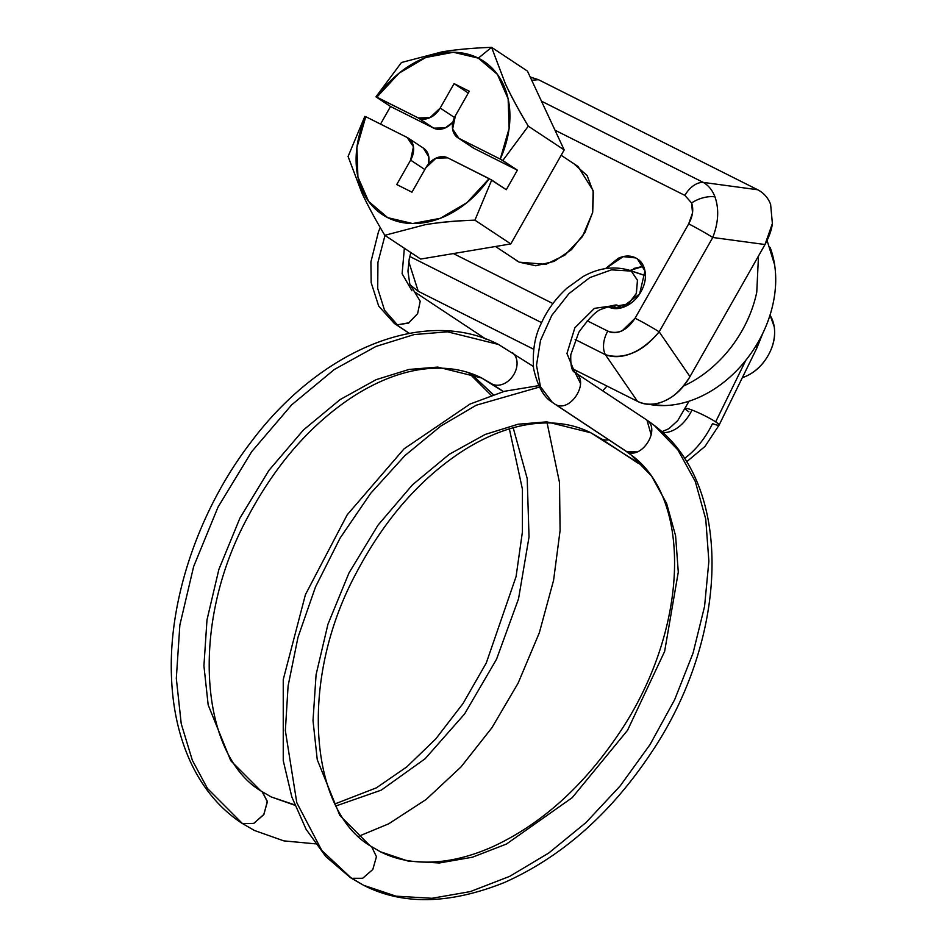 <?xml version="1.0" encoding="UTF-8"?>
<svg xmlns="http://www.w3.org/2000/svg" width="947" height="947" viewBox="0 0 947 947"><rect width="100%" height="100%" fill="white"/><g stroke="black" fill="none" stroke-linecap="round" stroke-linejoin="round"><path stroke-width="1.42" d="M492.109 384.032A18.751 14.146 -56.5 0 0 513.392 375.225A18.751 14.146 -56.5 0 0 512.244 352.497A18.751 14.146 123.5 0 1 513.392 375.225A18.751 14.146 123.5 0 1 492.109 384.032L503.473 391.561L481.703 378.007L492.109 384.032M294.624 804.832L271.221 796.936L294.777 805.234L271.221 796.936L262.011 791.597L267.326 801.316L263.964 814.325L253.784 823.417L242.444 823.535L254.376 830.448L242.444 823.535L207.429 788.425L192.359 760.334L181.232 723.757L176.308 678.348L179.859 625.067L193.638 566.555L218.047 507.047L251.736 451.612L291.735 404.795L334.315 369.496L375.983 346.436L414.194 334.563L447.529 331.817L498.536 344.483L447.529 331.817L414.194 334.563L375.983 346.436L334.315 369.496L291.735 404.795L251.736 451.612L218.047 507.047L193.638 566.555L179.859 625.067L176.308 678.348L181.232 723.757L192.359 760.334L207.429 788.425L242.444 823.535L253.595 823.499L263.716 814.716L267.362 801.92L262.568 792M575.362 372.704A37.513 24.61 122.7 0 0 577.386 371.188A37.513 24.61 -57.3 0 1 575.362 372.704M719.081 424.777A18.751 2.095 -153.9 0 0 715.648 421.877A18.751 2.095 -153.9 0 0 693.109 410.465A18.751 2.095 -153.9 0 0 691.997 410.039A37.513 24.255 -69.4 0 1 662.604 432.519A37.513 24.255 110.6 0 0 691.997 410.039A18.751 2.095 26.1 0 1 693.109 410.465A18.751 2.095 26.1 0 1 715.648 421.877L745.857 360.239L715.648 421.877A18.751 2.095 26.1 0 1 718.809 425.274A18.751 2.095 26.1 0 1 712.523 423.629A75.014 48.51 -69.4 0 1 684.409 458.526M371.662 846.772L376.456 856.692L372.81 869.488L362.689 878.271L351.538 878.307L321.802 850.477L296.802 802.725L285.355 730.646L288.089 685.959L297.997 637.26L315.493 586.951L340.162 537.979L370.656 493.351L404.985 455.531L440.876 426.02L476.223 405.221L539.447 387.063L476.223 405.221L440.876 426.02L404.985 455.531L370.656 493.351L340.162 537.979L315.493 586.951L297.997 637.26L288.089 685.959L285.355 730.646L296.802 802.725L321.802 850.477L351.538 878.307L363.612 885.291L349.277 876.768M642.764 465.723L590.798 432.779L601.203 438.804A18.751 14.146 -56.5 0 0 608.755 439.81A18.751 14.146 123.5 0 1 601.203 438.804L590.798 432.779L546.821 421.853L518.08 424.22L485.148 434.46L449.233 454.335L412.513 484.769L378.031 525.123L349.005 572.911L327.958 624.215L316.085 674.655L313.007 720.584L317.257 759.731L339.843 815.474L370.028 845.742L380.434 851.779L408.323 861.143L439.361 862.977L472.446 857.201L506.42 844.061L572.213 797.67L627.541 730.315L664.628 651.429L678.289 572.095L675.59 535.765L666.605 503.402L651.619 476.163L631.187 454.998L651.619 476.163L666.605 503.402L675.59 535.765L678.289 572.095L664.628 651.429L627.541 730.315L572.213 797.67L506.42 844.061L472.446 857.201L439.361 862.977L408.323 861.143L380.434 851.779C398.285 860.787 419.036 863.924 442.663 861.178C458.632 859.237 475.193 854.466 492.345 846.878C541.483 824.245 584.133 785.797 620.297 731.546C688.682 629.057 692.6 499.27 631.187 454.998L625.565 450.95M395.408 324.063L397.385 324.833L384.529 310.214L377.711 288.48L377.936 262.378L384.991 235.436L377.936 262.378L377.711 288.48L384.529 310.214L397.385 324.833L395.408 324.075L409.388 333.344L394.343 323.448L378.693 306.094L371.177 282.668L370.916 261.893L378.492 231.684L380.28 227.611M404.369 248.268L402.108 273.707L411.921 290.753M409.08 322.761L397.385 324.833L408.465 323.116L417.615 313.658L420.219 301.253L409.802 284.053L407.944 271.15L409.234 258.886L410.832 252.541M242.444 823.535L240.195 822.008M336.078 805.909L381.25 790.141L425.191 758.689L464.586 713.967L496.512 659.301L518.542 598.8L529.03 536.996L527.207 478.531L513.191 427.784L527.207 478.531L529.03 536.996L518.542 598.8L496.512 659.301L464.586 713.967L425.191 758.689L381.25 790.141L336.078 805.909M493.316 394.65L470.529 373.307L493.316 394.65M688.883 411.791A18.751 2.095 26.1 0 1 685.711 408.406A18.751 2.095 26.1 0 1 691.997 410.039A18.751 2.095 -153.9 0 0 685.439 408.891M601.203 438.804L637.627 462.929A18.751 14.146 -56.5 0 0 638.68 463.391A18.751 14.146 123.5 0 1 637.627 462.929L601.203 438.804M636.905 451.932L626.701 451.601C641.297 460.254 661.03 429.642 646.967 420.172L654.247 425.404L646.967 420.172L651.205 434.922M575.042 372.491L580.428 383.298M553.711 403.327L626.701 451.612L555.487 404.44C570.082 413.093 589.815 382.481 575.764 373.011L574.734 372.278L575.764 373.011L574.734 372.278L566.957 353.503L574.853 327.828L594.444 308.355L616.166 305.265M646.967 420.172L646.328 419.71L646.967 420.172M574.734 372.278C571.787 371.26 570.473 365.412 570.792 354.723L578.818 332.255C588.951 318.216 596.586 310.498 601.712 309.113C612.614 305.147 617.894 304.058 617.515 305.834L628.098 304.105L636.218 293.783L637.509 280.395L631.282 271.102L611.513 269.836L589.827 277.601L569.04 293.534L551.817 315.375L540.524 340.375L536.499 365.234L540.441 386.648L552.279 402.309L540.441 386.648L536.499 365.234L540.524 340.375L551.817 315.375L569.04 293.534L589.827 277.601L611.513 269.836L631.282 271.102L637.449 280.146L636.408 293.274L628.69 303.715L618.284 306.059M645.392 275.707L630.809 270.854L645.392 275.707M630.809 270.854L629.459 270.286C613.999 265.811 598.54 267.906 583.068 276.56L566.945 288.172C555.7 298.435 547.094 310.273 541.116 323.696C534.877 335.972 532.368 350.911 533.587 368.49C537.47 385.808 543.507 396.935 551.71 401.883L554.35 403.789M624.57 450.192L626.701 451.612M654.247 425.404L677.934 449.967L695.311 481.55L705.74 519.086L708.877 561.192L704.568 606.423L693.038 653.158L674.643 699.738L650.068 744.543L620.143 785.974L585.968 822.588L548.704 853.058L509.699 876.354L470.316 891.601L431.95 898.289L395.953 896.158L363.612 885.291C402.688 905.296 449.588 904.373 504.337 882.545C562.021 856.786 611.146 813.272 651.737 752.013C728.847 637.059 734.434 485.243 654.247 425.404M642.729 465.675A75.014 48.51 -69.4 0 1 638.68 463.391M756.712 347.928A18.751 2.095 -153.9 0 0 755.753 346.14A18.751 2.095 26.1 0 1 756.712 347.928M262.047 791.621C200.835 756.298 188.796 626.358 247.179 518.187C275.885 463.77 312.119 422.622 355.883 394.745C378.279 380.907 400.036 372.455 421.155 369.401C443.93 366.252 464.113 369.117 481.703 378.007L437.739 367.081L408.997 369.448L376.066 379.688L340.139 399.563L303.431 429.997L268.948 470.351L239.911 518.139L218.864 569.443L206.991 619.894L203.925 665.824L208.174 704.959L230.748 760.713L260.934 790.982M712.771 237.472C718.489 222.604 719.211 209.062 714.961 196.846A22.503 12.974 159.3 0 0 691.594 202.989C693.772 209.334 692.802 216.307 688.682 223.883A22.503 1.338 29.6 0 1 712.771 237.472L765.01 244.527L689.984 376.622C683.592 387.868 675.365 395.858 665.279 400.605C655.206 405.363 645.949 405.612 637.485 401.362L605.382 354.687L575.137 339.488L605.382 354.687L637.485 401.362L572.059 368.513L637.485 401.362C646.28 405.375 655.549 405.115 665.279 400.605C674.051 396.793 682.29 388.791 689.984 376.622L659.171 331.829L712.771 237.472L765.01 244.527L689.984 376.622L659.171 331.829C650.4 342.423 641.533 349.49 632.56 353.018C622.605 357.208 613.538 357.765 605.382 354.687A22.503 14.714 -63.3 0 1 607.785 331.095C612.188 333.308 617.006 333.178 622.238 330.704L635.082 318.228L688.682 223.883L692.517 212.968L691.594 202.989L684.882 195.402L554.978 130.177L684.882 195.402A22.503 14.714 -63.3 0 1 703.254 182.404L757.695 189.755L538.441 79.678L531.717 80.246L538.441 79.678L757.695 189.755C763.732 192.857 768.041 197.722 770.621 204.363L772.385 223.551L765.01 244.527C769.224 236.655 771.687 229.659 772.385 223.551L770.621 204.363C768.041 197.722 763.732 192.857 757.695 189.755L703.254 182.404C708.498 185.387 712.404 190.205 714.961 196.846C719.211 209.062 718.489 222.604 712.771 237.472A22.503 1.338 -150.4 0 0 688.682 223.883L635.082 318.228A22.503 1.338 29.6 0 1 659.171 331.829L712.771 237.472M512.706 257.88L495.494 246.492L519.181 262.165L545.946 264.32L564.838 255.169L582.429 236.596L592.621 212.613L593.153 190.631L577.99 166.435L574.663 164.506L587.116 175.538L593.438 192.312L592.692 212.306L584.974 232.441L571.455 249.677L554.208 261.372L535.848 265.764L519.181 262.165L516.293 260.532M607.974 306.745L607.974 306.745C613.23 309.385 619.066 309.255 625.494 306.355C631.909 303.454 637.035 298.625 640.87 291.889C644.694 285.142 646.114 278.454 645.108 271.825C644.102 265.196 640.965 260.555 635.709 257.915L637.378 258.874L644.966 270.984L639.604 293.961L621.35 307.822L607.974 306.745M605.571 268.605L623.173 256.637L635.709 257.915C630.453 255.276 624.618 255.406 618.202 258.318L605.524 268.617M643.522 266.308L629.98 270.451M615.491 308.544L614.437 305.36L615.55 308.544M541.459 101.163L703.254 182.404L541.459 101.163M453.364 253.571L552.93 303.561L453.364 253.571M587.258 320.796L607.785 331.095L587.258 320.796M541.589 322.643L409.767 256.471L541.589 322.643M408.737 261.644L418.231 291.285L533.694 349.254L418.231 291.285L410.11 284.905L418.231 291.285L408.737 261.644M530.202 77.003L538.441 79.678L530.249 77.109M633.555 268.522L643.487 266.225M691.594 202.989A22.503 12.974 -20.7 0 1 714.961 196.846C712.404 190.205 708.498 185.387 703.254 182.404A22.503 14.714 116.7 0 0 684.882 195.402L691.594 202.989M607.785 331.095A22.503 14.714 116.7 0 0 605.382 354.687C623.694 359.943 641.616 352.331 659.171 331.829A22.503 1.338 -150.4 0 0 635.082 318.228C627.044 330.491 617.953 334.776 607.785 331.095M648.186 404.168A107.84 81.359 -56.5 0 0 746.946 358.83A107.84 81.359 -56.5 0 0 770.112 247.439M770.041 315.055L774.196 326.715C775.64 336.221 773.616 345.809 768.124 355.48C762.643 365.14 755.292 372.053 746.082 376.208L742.318 377.699A40.319 30.422 -56.5 0 0 770.242 315.588M452.844 122.187L445.339 127.881L433.667 128.141L418.266 117.949L375.947 96.831L390.531 106.49L433.667 128.141L390.531 106.49L380.528 124.104L390.531 106.49L375.947 96.831L401.469 62.502L442.024 51.872C455.945 49.54 472.47 48.037 491.588 47.35C472.955 48.013 456.442 49.516 442.024 51.872L401.469 62.502L375.947 96.831L376.882 97.162A91.895 69.332 123.5 0 1 478.33 58.146L491.588 47.35L478.33 58.146A91.895 69.332 123.5 0 1 500.253 159.108L502.798 160.517L528.308 126.188C518.861 110.527 511.214 96.405 505.402 83.809L491.588 47.35L527.455 71.108L491.588 47.35L505.402 83.809C511.072 95.978 518.719 110.112 528.308 126.188L564.187 149.934L527.455 71.108L564.187 149.934L528.308 126.188L502.798 160.517L517.382 170.176L506.29 189.708L491.706 180.048L474.921 220.166L510.8 243.912L564.187 149.934L510.8 243.912L474.921 220.166C455.732 220.84 439.159 222.367 425.203 224.711L384.802 235.306L420.681 259.064L510.8 243.924L420.681 259.064L384.802 235.306C375.178 219.171 367.507 205.002 361.825 192.786L348.082 156.48L364.855 116.363L348.082 156.48L361.825 192.786C367.696 205.31 375.355 219.491 384.802 235.306L425.203 224.711C439.68 222.214 456.253 220.687 474.921 220.166L491.706 180.048L447.765 157.853L436.094 158.125L425.83 167.761L411.969 192.182L396.746 184.547L410.619 160.126L413.437 146.749L407.174 137.481L365.779 116.694L356.912 147.46L357.907 176.982L368.632 201.439L387.714 217.656L412.655 223.539L440.248 218.319L466.895 202.682L489.161 178.64A91.895 69.332 123.5 0 1 387.714 217.656A91.895 69.332 123.5 0 1 365.779 116.694L407.174 137.481A18.751 14.146 123.5 0 1 408.382 138.191A18.751 14.146 123.5 0 1 410.619 160.126L424.824 169.537L410.619 160.126L396.746 184.547L411.969 192.182L425.83 167.761A18.751 14.146 123.5 0 1 447.765 157.853L489.161 178.64L506.29 189.708L517.382 170.176L474.258 148.513L458.869 138.321L500.253 159.108L509.131 128.342L508.137 98.819L497.4 74.363L478.33 58.146L453.376 52.263L425.795 57.483L399.137 73.12L376.882 97.162L418.266 117.949L429.95 117.677L440.201 108.041L454.075 83.62L469.298 91.267L455.424 115.676L452.607 129.052L458.869 138.321A18.751 14.146 123.5 0 1 457.661 137.623A18.751 14.146 123.5 0 1 455.424 115.676L469.298 91.267L454.075 83.62L468.292 93.031L454.075 83.62L440.201 108.041A18.751 14.146 123.5 0 1 418.266 117.949L433.667 128.141A18.751 14.146 -56.5 0 0 452.867 122.116M683 386.281C694.826 380.943 705.846 373.473 716.062 363.861C726.278 354.249 734.919 343.24 741.963 330.834C749.018 318.417 753.942 305.55 756.76 292.221L758.488 256.01M767.106 240.55L774.61 264.793C776.469 277.009 775.995 289.77 773.178 303.099C770.361 316.428 765.436 329.296 758.381 341.701C751.326 354.119 742.697 365.128 732.481 374.728C722.265 384.34 711.244 391.821 699.419 397.16C687.593 402.499 675.862 405.304 664.238 405.565L649.05 404.357M454.477 117.487L440.201 108.041L454.477 117.487M409.305 138.889L407.174 137.481M428.518 163.89A18.751 14.146 -56.5 0 0 423.771 148.383M500.253 159.108L458.869 138.321L474.258 148.513L517.382 170.176L500.253 159.108M473.05 147.815A18.751 14.146 -56.5 0 0 474.258 148.513M428.577 163.807L428.825 156.942L423.392 148.134M533.339 366.442L498.536 344.483C424.173 305.869 319.672 350.39 251.429 441.539C199.391 508.894 168.448 599.037 171.454 676.004C172.508 707.231 178.628 735.357 189.814 760.382C201.877 787.075 219.053 807.921 241.343 822.896L254.376 830.448L283.816 840.877L315.458 843.848M686.528 461.876L704.982 446.439L719.104 425.085L756.996 347.75L762.868 333.155M350.426 877.656L325.768 856.502L306.082 829.288L291.842 797.007L283.248 760.63L283.248 679.567L305.443 594.598L347.218 514.789L404.049 448.854L470.032 404.049L504.467 391.289L538.725 385.642M486.225 339.322L415.011 292.161M335.06 803.885L376.433 787.821L406.808 766.881L435.738 738.968L463.059 703.467L486.285 662.959L516.056 576.652L522.413 531.942L522.424 489.185L509.379 428.896M491.233 395.361L468.493 372.645M661.775 431.749L668.913 428.695L677.768 420.563L689.037 401.208M575.089 372.526L646.304 419.699M622.499 307.491L617.562 305.845M645.392 275.589L629.412 270.262M625.588 450.961L554.386 403.801M646.552 419.864L651.24 423.143M363.612 885.291L350.461 877.68M371.141 846.393C309.929 811.07 297.891 681.118 356.273 572.959C384.979 518.542 421.202 477.395 464.965 449.517C487.362 435.679 509.119 427.227 530.249 424.173C553.012 421.024 573.195 423.889 590.798 432.779M602.683 390.803L607.003 386.056M503.366 391.585L481.703 378.007M358.096 836.521L388.637 823.843L426.138 799.469L461.047 766.892L491.931 727.734L518.092 683.201L539.328 632.785L553.581 580.31L560.091 530.521L559.499 482.52L547.106 422.907M394.295 323.436L409.282 333.356M577.99 166.435L561.145 155.284M408.287 138.12L423.676 148.312M457.756 137.682L473.145 147.874"/></g></svg>
